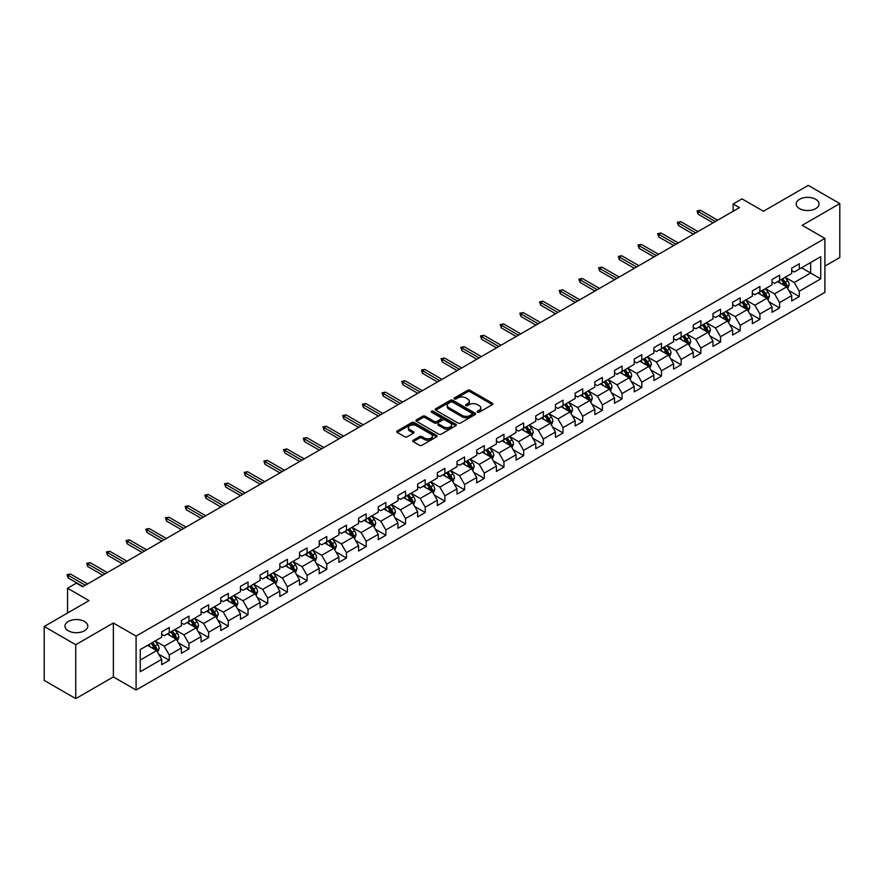 <?xml version="1.0" encoding="UTF-8"?>
<svg xmlns="http://www.w3.org/2000/svg" width="884" height="884" viewBox="0 0 884 884"><rect width="100%" height="100%" fill="white"/><g stroke="black" fill="none" stroke-linecap="round" stroke-linejoin="round"><path stroke-width="1.33" d="M477.504 412.22A1.227 0.707 0 0 0 479.238 412.22L492.399 404.618A1.757 1.017 0 0 0 492.907 403.9A1.757 1.017 0 0 0 492.399 403.192L470.1 390.319A1.757 1.017 0 0 0 467.625 390.319L454.453 397.911A1.227 0.707 0 0 0 456.188 398.916L457.89 397.933A5.602 3.238 0 0 1 465.824 397.933L467.68 399.004A5.602 3.238 0 0 1 469.327 401.292A5.602 3.238 0 0 1 467.68 403.579L465.978 404.563A1.227 0.707 0 0 0 467.713 405.568L469.415 404.585A5.602 3.238 0 0 1 477.349 404.585L479.205 405.657A5.602 3.238 0 0 1 480.841 407.944A5.602 3.238 0 0 1 479.205 410.231L477.504 411.215A1.227 0.707 0 0 0 477.504 412.22L477.504 411.215M84.455 621.463A11.426 6.597 0 0 0 72.013 620.038A11.426 6.597 0 0 0 64.963 626.126A11.426 6.597 0 0 0 68.3 630.789A11.426 6.597 0 0 0 80.753 632.215A11.426 6.597 0 0 0 87.803 626.126A11.426 6.597 0 0 0 84.455 621.463M815.7 199.287A11.426 6.597 0 0 0 803.247 197.861A11.426 6.597 0 0 0 796.197 203.95A11.426 6.597 0 0 0 799.545 208.613A11.426 6.597 0 0 0 811.987 210.049A11.426 6.597 0 0 0 819.037 203.95A11.426 6.597 0 0 0 815.7 199.287M413.237 440.243A1.757 1.017 0 0 0 412.729 440.95A1.757 1.017 0 0 0 413.237 441.668L419.491 445.282A1.757 1.017 0 0 0 421.966 445.282L436.586 436.84A1.757 1.017 0 0 0 437.105 436.121A1.757 1.017 0 0 0 436.586 435.414L414.287 422.541A1.757 1.017 0 0 0 411.811 422.541L397.192 430.972A1.757 1.017 0 0 0 396.684 431.69A1.757 1.017 0 0 0 397.192 432.409L404.75 436.773A1.757 1.017 0 0 0 407.226 436.773L413.48 433.16A1.757 1.017 0 0 0 413.999 432.442A1.757 1.017 0 0 0 413.48 431.724L409.734 429.558A4.685 2.707 0 0 1 408.364 427.646A4.685 2.707 0 0 1 411.259 425.149A4.685 2.707 0 0 1 416.364 425.734L431.049 434.21A4.685 2.707 0 0 1 432.42 436.121A4.685 2.707 0 0 1 429.525 438.63A4.685 2.707 0 0 1 424.419 438.033L421.966 436.63A1.757 1.017 0 0 0 419.491 436.63L413.237 440.243L413.237 441.668M824.905 266.106L839.8 257.509L839.8 203.585L808.252 185.375L763.444 211.243L741.985 198.856L733.156 203.95L739.466 207.596L82.698 586.777L76.378 583.142L67.549 588.236L67.549 613.01M75.748 644.712L75.748 698.625L113.362 676.912L113.362 622.999L75.748 644.712L44.2 626.491L89.008 600.623L67.549 588.236M113.362 622.999L136.081 636.104L824.905 238.415L824.905 292.339L136.081 690.028L136.081 636.104M839.8 203.585L802.186 225.298L824.905 238.415M458.022 423.038A1.757 1.017 0 0 0 460.498 423.038L475.117 414.596A1.757 1.017 0 0 0 475.625 413.878A1.757 1.017 0 0 0 475.117 413.171L452.818 400.297A1.757 1.017 0 0 0 450.343 400.297L435.724 408.728A1.757 1.017 0 0 0 435.204 409.447A1.757 1.017 0 0 0 435.724 410.165L458.022 423.038M431.933 412.485A1.227 0.707 0 0 1 433.182 412.662L433.182 411.204L455.857 424.287A1.757 1.017 0 0 1 456.365 425.005A1.757 1.017 0 0 1 455.857 425.723L441.238 434.154A1.757 1.017 0 0 1 438.751 434.154L416.452 421.281L422.718 417.701L422.718 416.242L416.452 419.856A1.757 1.017 0 0 0 415.944 420.574A1.757 1.017 0 0 0 416.452 421.281L416.452 419.856M422.718 417.701A1.757 1.017 0 0 1 425.193 417.701L425.193 416.242A1.757 1.017 0 0 0 422.718 416.242M425.193 416.242L434.232 421.458A1.757 1.017 0 0 0 436.707 421.458L440.862 419.071A1.757 1.017 0 0 0 441.37 418.353A1.757 1.017 0 0 0 440.862 417.635L431.447 412.198A1.227 0.707 0 0 1 433.182 411.204M75.748 698.625L44.2 680.415L44.2 626.491M158.733 654.215L169.275 660.304L169.275 654.978L181.386 647.983L181.386 653.309L188.955 648.933L188.955 643.618L201.077 636.624L201.077 641.939L208.646 637.563L208.646 632.248L220.757 625.253L220.757 630.568L228.337 626.204L228.337 620.877L240.448 613.883L240.448 619.209L248.017 614.833L248.017 609.518L260.139 602.523L260.139 607.838L267.708 603.463L267.708 598.148L279.83 591.153L279.83 596.468L287.399 592.103L287.399 586.777L299.51 579.782L299.51 585.109L307.091 580.733L307.091 575.418L319.201 568.423L319.201 573.738L326.771 569.362L326.771 564.047L338.892 557.053L338.892 562.368L346.462 558.003L346.462 552.677L358.584 545.682L358.584 551.008L366.153 546.632L366.153 541.317L378.264 534.323L378.264 539.638L385.844 535.262L385.844 529.947L397.955 522.952L397.955 528.267L405.524 523.903L405.524 518.577L417.646 511.582L417.646 516.908L425.215 512.532L425.215 507.217L437.326 500.222L437.326 505.537L444.906 501.162L444.906 495.847L457.017 488.852L457.017 494.167L464.586 489.802L464.586 484.476L476.708 477.482L476.708 482.808L484.277 478.432L484.277 473.117L496.399 466.122L496.399 471.437L503.968 467.061L503.968 461.746L516.079 454.752L516.079 460.067L523.659 455.702L523.659 450.376L535.77 443.381L535.77 448.707L543.34 444.332L543.34 439.017L555.461 432.022L555.461 437.337L563.031 432.961L563.031 427.646L575.141 420.651L575.141 425.966L582.722 421.602L582.722 416.276L594.833 409.281L594.833 414.607L602.402 410.231L602.402 404.916L614.524 397.922L614.524 403.237L622.093 398.861L622.093 393.546L634.215 386.551L634.215 391.866L641.784 387.501L641.784 382.175L653.895 375.181L653.895 380.507L661.475 376.131L661.475 370.816L673.586 363.821L673.586 369.136L681.155 364.761L681.155 359.445L693.277 352.451L693.277 357.766L700.846 353.401L700.846 348.075L712.968 341.08L712.968 346.406L720.537 342.031L720.537 336.716L732.648 329.721L732.648 335.036L740.228 330.66L740.228 325.345L752.339 318.351L752.339 323.666L759.909 319.301L759.909 313.975L772.03 306.98L772.03 312.306L779.6 307.93L779.6 302.615L791.71 295.621L791.71 300.936L799.291 296.56L799.291 291.245L820.739 278.858L820.739 256.703L810.65 262.537L810.65 273.023L820.739 278.858M169.275 660.304L161.695 664.669L161.695 659.354L140.247 671.741L140.247 649.585L161.695 637.198L161.695 631.883L169.275 627.507L169.275 632.834L181.386 625.839L181.386 620.513L188.955 616.148L188.955 621.463L201.077 614.468L201.077 609.153L208.646 604.778L208.646 610.093L220.757 603.098L220.757 597.783L228.337 593.407L228.337 598.733L240.448 591.739L240.448 586.412L248.017 582.048L248.017 587.363L260.139 580.368L260.139 575.053L267.708 570.677L267.708 575.992L279.83 568.998L279.83 563.683L287.399 559.307L287.399 564.633L299.51 557.638L299.51 552.312L307.091 547.947L307.091 553.262L319.201 546.268L319.201 540.953L326.771 536.577L326.771 541.892L338.892 534.897L338.892 529.582L346.462 525.207L346.462 530.533L358.584 523.538L358.584 518.212L366.153 513.847L366.153 519.162L378.264 512.168L378.264 506.852L385.844 502.477L385.844 507.792L397.955 500.797L397.955 495.482L405.524 491.106L405.524 496.432L417.646 489.438L417.646 484.112L425.215 479.747L425.215 485.062L437.326 478.067L437.326 472.752L444.906 468.376L444.906 473.691L457.017 466.697L457.017 461.382L464.586 457.006L464.586 462.332L476.708 455.337L476.708 450.011L484.277 445.647L484.277 450.962L496.399 443.967L496.399 438.652L503.968 434.276L503.968 439.591L516.079 432.596L516.079 427.281L523.659 422.906L523.659 428.232L535.77 421.237L535.77 415.911L543.34 411.546L543.34 416.861L555.461 409.867L555.461 404.552L563.031 400.176L563.031 405.491L575.141 398.496L575.141 393.181L582.722 388.805L582.722 394.131L594.833 387.137L594.833 381.811L602.402 377.446L602.402 382.761L614.524 375.766L614.524 370.451L622.093 366.075L622.093 371.391L634.215 364.396L634.215 359.081L641.784 354.705L641.784 360.031L653.895 353.036L653.895 347.71L661.475 343.346L661.475 348.661L673.586 341.666L673.586 336.351L681.155 331.975L681.155 337.29L693.277 330.296L693.277 324.981L700.846 320.605L700.846 325.931L712.968 318.936L712.968 313.61L720.537 309.245L720.537 314.56L732.648 307.566L732.648 302.251L740.228 297.875L740.228 303.19L752.339 296.195L752.339 290.88L759.909 286.504L759.909 291.831L772.03 284.836L772.03 279.51L779.6 275.145L779.6 280.46L791.71 273.465L791.71 268.15L799.291 263.775L799.291 269.09L820.739 256.703M167.253 633.994L176.336 639.242L164.225 646.237L155.131 640.988M161.695 634.292L164.225 635.751L169.275 632.834M164.225 646.237L169.275 654.978M176.336 639.242L181.386 647.983M186.933 622.634L196.027 627.872L183.905 634.867L174.822 629.629M181.386 622.922L183.905 624.38L188.955 621.463M183.905 634.867L188.955 643.618M196.027 627.872L201.077 636.624M206.624 611.264L215.718 616.513L203.596 623.507L194.513 618.259M201.077 611.551L203.596 613.01L208.646 610.093M203.596 623.507L208.646 632.248M215.718 616.513L220.757 625.253M226.315 599.893L235.398 605.142L223.287 612.137L214.193 606.888M220.757 600.192L223.287 601.65L228.337 598.733M223.287 612.137L228.337 620.877M235.398 605.142L240.448 613.883M246.006 588.534L255.089 593.772L242.978 600.766L233.884 595.529M240.448 588.821L242.978 590.28L248.017 587.363M242.978 600.766L248.017 609.518M255.089 593.772L260.139 602.523M265.686 577.164L274.78 582.412L262.659 589.407L253.575 584.158M260.139 577.451L262.659 578.909L267.708 575.992M262.659 589.407L267.708 598.148M274.78 582.412L279.83 591.153M285.377 565.793L294.46 571.042L282.35 578.037L273.267 572.788M279.83 566.091L282.35 567.55L287.399 564.633M282.35 578.037L287.399 586.777M294.46 571.042L299.51 579.782M305.068 554.434L314.151 559.671L302.041 566.666L292.947 561.428M299.51 554.721L302.041 556.18L307.091 553.262M302.041 566.666L307.091 575.418M314.151 559.671L319.201 568.423M324.759 543.063L333.843 548.312L321.721 555.307L312.638 550.058M319.201 543.351L321.721 544.809L326.771 541.892M321.721 555.307L326.771 564.047M333.843 548.312L338.892 557.053M344.44 531.693L353.534 536.942L341.412 543.936L332.329 538.688M338.892 531.991L341.412 533.45L346.462 530.533M341.412 543.936L346.462 552.677M353.534 536.942L358.584 545.682M364.131 520.333L373.214 525.571L361.103 532.566L352.02 527.328M358.584 520.621L361.103 522.079L366.153 519.162M361.103 532.566L366.153 541.317M373.214 525.571L378.264 534.323M383.822 508.963L392.905 514.212L380.794 521.206L371.7 515.958M378.264 509.25L380.794 510.709L385.844 507.792M380.794 521.206L385.844 529.947M392.905 514.212L397.955 522.952M403.502 497.593L412.596 502.841L400.474 509.836L391.391 504.587M397.955 497.891L400.474 499.349L405.524 496.432M400.474 509.836L405.524 518.577M412.596 502.841L417.646 511.582M423.193 486.233L432.287 491.471L420.165 498.466L411.082 493.228M417.646 486.52L420.165 487.979L425.215 485.062M420.165 498.466L425.215 507.217M432.287 491.471L437.326 500.222M442.884 474.863L451.967 480.111L439.856 487.106L430.762 481.857M437.326 475.15L439.856 476.609L444.906 473.691M439.856 487.106L444.906 495.847M451.967 480.111L457.017 488.852M462.575 463.492L471.658 468.741L459.547 475.736L450.453 470.487M457.017 463.791L459.547 465.238L464.586 462.332M459.547 475.736L464.586 484.476M471.658 468.741L476.708 477.482M482.255 452.133L491.349 457.371L479.227 464.365L470.144 459.127M476.708 452.42L479.227 453.879L484.277 450.962M479.227 464.365L484.277 473.117M491.349 457.371L496.399 466.122M501.946 440.762L511.029 446.011L498.919 453.006L489.835 447.757M496.399 441.05L498.919 442.508L503.968 439.591M498.919 453.006L503.968 461.746M511.029 446.011L516.079 454.752M521.637 429.392L530.72 434.641L518.61 441.635L509.516 436.387M516.079 429.69L518.61 431.138L523.659 428.232M518.61 441.635L523.659 450.376M530.72 434.641L535.77 443.381M541.328 418.033L550.412 423.27L538.29 430.265L529.207 425.027M535.77 418.32L538.29 419.778L543.34 416.861M538.29 430.265L543.34 439.017M550.412 423.27L555.461 432.022M561.009 406.662L570.103 411.911L557.981 418.906L548.898 413.657M555.461 406.949L557.981 408.408L563.031 405.491M557.981 418.906L563.031 427.646M570.103 411.911L575.141 420.651M580.7 395.292L589.783 400.54L577.672 407.535L568.589 402.286M575.141 395.59L577.672 397.038L582.722 394.131M577.672 407.535L582.722 416.276M589.783 400.54L594.833 409.281M600.391 383.932L609.474 389.17L597.363 396.165L588.269 390.927M594.833 384.22L597.363 385.678L602.402 382.761M597.363 396.165L602.402 404.916M609.474 389.17L614.524 397.922M620.071 372.562L629.165 377.811L617.043 384.805L607.96 379.556M614.524 372.849L617.043 374.308L622.093 371.391M617.043 384.805L622.093 393.546M629.165 377.811L634.215 386.551M639.762 361.191L648.856 366.44L636.734 373.435L627.651 368.186M634.215 361.49L636.734 362.937L641.784 360.031M636.734 373.435L641.784 382.175M648.856 366.44L653.895 375.181M659.453 349.832L668.536 355.07L656.425 362.064L647.331 356.827M653.895 350.119L656.425 351.578L661.475 348.661M656.425 362.064L661.475 370.816M668.536 355.07L673.586 363.821M679.144 338.462L688.227 343.71L676.116 350.705L667.022 345.456M673.586 338.749L676.116 340.207L681.155 337.29M676.116 350.705L681.155 359.445M688.227 343.71L693.277 352.451M698.824 327.091L707.918 332.34L695.796 339.334L686.713 334.086M693.277 327.389L695.796 328.837L700.846 325.931M695.796 339.334L700.846 348.075M707.918 332.34L712.968 341.08M718.515 315.732L727.598 320.969L715.487 327.964L706.404 322.726M712.968 316.019L715.487 317.478L720.537 314.56M715.487 327.964L720.537 336.716M727.598 320.969L732.648 329.721M738.206 304.361L747.289 309.61L735.179 316.605L726.084 311.356M732.648 304.648L735.179 306.107L740.228 303.19M735.179 316.605L740.228 325.345M747.289 309.61L752.339 318.351M757.897 292.991L766.981 298.239L754.859 305.234L745.776 299.985M752.339 293.289L754.859 294.737L759.909 291.831M754.859 305.234L759.909 313.975M766.981 298.239L772.03 306.98M777.577 281.631L786.672 286.869L774.55 293.864L765.467 288.626M772.03 281.919L774.55 283.377L779.6 280.46M774.55 293.864L779.6 302.615M786.672 286.869L791.71 295.621M801.556 267.786L810.65 273.023L794.241 282.504L785.158 277.256M791.71 270.548L794.241 272.007L799.291 269.09M794.241 282.504L799.291 291.245M113.362 676.912L136.081 690.028M733.156 203.95L733.156 211.243M140.247 660.083L156.645 650.613L147.562 645.364M156.645 650.613L161.695 659.354M788.749 290.482L799.291 296.56M769.058 301.842L779.6 307.93M749.378 313.212L759.909 319.301M729.687 324.583L740.228 330.66M709.996 335.942L720.537 342.031M690.305 347.313L700.846 353.401M670.625 358.683L681.155 364.761M650.933 370.042L661.475 376.131M631.242 381.413L641.784 387.501M611.562 392.783L622.093 398.861M591.871 404.143L602.402 410.231M572.18 415.513L582.722 421.602M552.489 426.884L563.031 432.961M532.809 438.243L543.34 444.332M513.118 449.613L523.659 455.702M493.427 460.984L503.968 467.061M473.736 472.343L484.277 478.432M454.056 483.714L464.586 489.802M434.364 495.084L444.906 501.162M414.673 506.444L425.215 512.532M394.993 517.814L405.524 523.903M375.302 529.184L385.844 535.262M355.611 540.544L366.153 546.632M335.92 551.914L346.462 558.003M316.24 563.285L326.771 569.362M296.549 574.644L307.091 580.733M276.858 586.015L287.399 592.103M257.167 597.385L267.708 603.463M237.487 608.745L248.017 614.833M217.796 620.115L228.337 626.204M198.104 631.485L208.646 637.563M178.424 642.845L188.955 648.933M477.99 412.397L479.205 411.69A5.602 3.238 0 0 0 480.841 409.402L480.841 407.944M469.327 401.292L469.327 402.75A5.602 3.238 0 0 1 467.68 405.038L466.465 405.745M492.377 404.629L470.1 391.778A1.757 1.017 0 0 0 467.625 391.778L454.951 399.093M475.117 413.171L475.117 414.596L452.818 401.756A1.757 1.017 0 0 0 450.343 401.756L435.746 410.176M472.023 414.386A1.227 0.707 0 0 0 472.023 413.381L452.442 402.076A1.227 0.707 0 0 0 450.707 402.076L448.917 403.115A5.602 3.238 0 0 0 447.271 405.402A5.602 3.238 0 0 0 448.917 407.701L462.288 415.425A5.602 3.238 0 0 0 470.222 415.425L472.023 414.386L472.023 415.845A1.227 0.707 0 0 0 472.376 415.336L472.376 413.878M447.271 405.402L447.271 406.861A5.602 3.238 0 0 0 448.917 409.148L448.917 407.701M472.023 415.845L470.222 416.872A5.602 3.238 0 0 1 462.288 416.872L448.917 409.148M425.193 417.701L434.232 422.917A1.757 1.017 0 0 0 436.707 422.917L440.862 420.53A1.757 1.017 0 0 0 441.37 419.812L441.37 418.353M433.182 412.662L455.824 425.734M443.613 426.884A4.685 2.707 0 0 0 448.729 427.469A4.685 2.707 0 0 0 451.613 424.972A4.685 2.707 0 0 0 450.243 423.049L445.072 420.066A1.757 1.017 0 0 0 442.597 420.066L438.442 422.464A1.757 1.017 0 0 0 437.934 423.182A1.757 1.017 0 0 0 438.442 423.9L443.613 426.884L443.613 428.342A4.685 2.707 0 0 0 448.729 428.928A4.685 2.707 0 0 0 451.613 426.431L451.613 424.972M437.934 423.182L437.934 424.64A1.757 1.017 0 0 0 438.442 425.348L438.442 423.9M443.613 428.342L438.442 425.348M432.42 436.121L432.42 437.58A4.685 2.707 0 0 1 429.525 440.077A4.685 2.707 0 0 1 424.419 439.492L421.966 438.088A1.757 1.017 0 0 0 419.491 438.088L413.259 441.68M408.364 427.646L408.364 429.105A4.685 2.707 0 0 0 409.734 431.016L409.734 429.558M413.458 433.171L409.734 431.016M436.586 435.414L436.586 436.84L414.287 423.988A1.757 1.017 0 0 0 411.811 423.988L397.214 432.42M787.666 288.604L789.169 284.814A4.729 2.729 -120 0 0 787.655 280.792L785.047 277.311M780.506 283.322L778.738 280.957M781.136 279.576L783.743 283.046A4.729 2.729 60 0 1 785.102 285.897L786.616 285.024A4.729 2.729 -120 0 0 785.257 282.173L782.649 278.692M781.467 279.377L784.362 283.234A2.409 1.392 60 0 1 784.793 283.974L786.616 285.024M715.366 221.508L698.172 211.585L698.172 214.215L697.034 210.933L698.172 211.585L700.448 210.282L717.631 220.204M698.172 214.215L713.09 222.823M697.034 210.933L700.448 210.282M767.975 299.963L769.478 296.184A4.729 2.729 -120 0 0 767.964 292.162L765.367 288.681M760.826 294.681L759.058 292.328M761.456 290.935L764.052 294.416A4.729 2.729 60 0 1 765.411 297.256L766.925 296.383A4.729 2.729 -120 0 0 765.566 293.543L762.969 290.062M761.776 290.748L764.671 294.604A2.409 1.392 60 0 1 765.113 295.333L766.925 296.383M748.284 311.334L749.787 307.555A4.729 2.729 -120 0 0 748.284 303.521L745.676 300.052M741.135 306.052L739.367 303.687M741.764 302.306L744.372 305.787A4.729 2.729 60 0 1 745.72 308.627L747.234 307.754A4.729 2.729 -120 0 0 745.886 304.903L743.278 301.433M742.096 302.118L744.98 305.974A2.409 1.392 60 0 1 745.422 306.704L747.234 307.754M695.675 232.879L678.481 222.956L678.481 225.575L677.343 222.304L678.481 222.956L680.757 221.641L697.94 231.564M678.481 225.575L693.399 234.194M677.343 222.304L680.757 221.641M675.984 244.249L658.801 234.326L658.801 236.945L657.663 233.663L658.801 234.326L661.066 233.011L678.26 242.934M658.801 236.945L673.719 245.553M657.663 233.663L661.066 233.011M728.604 322.704L730.107 318.914A4.729 2.729 -120 0 0 728.593 314.892L725.985 311.411M721.443 317.422L719.675 315.058M722.073 313.676L724.681 317.146A4.729 2.729 60 0 1 726.029 319.997L727.543 319.124A4.729 2.729 -120 0 0 726.195 316.273L723.587 312.792M722.405 313.477L725.289 317.334A2.409 1.392 60 0 1 725.731 318.074L727.543 319.124M708.913 334.064L710.416 330.284A4.729 2.729 -120 0 0 708.902 326.262L706.294 322.782M701.763 328.782L699.984 326.428M702.382 325.036L704.99 328.517A4.729 2.729 60 0 1 706.349 331.356L707.863 330.483A4.729 2.729 -120 0 0 706.504 327.644L703.896 324.163M702.714 324.848L705.609 328.704A2.409 1.392 60 0 1 706.04 329.434L707.863 330.483M689.222 345.434L690.724 341.655A4.729 2.729 -120 0 0 689.211 337.622L686.614 334.152M682.072 340.152L680.304 337.787M682.702 336.406L685.299 339.887A4.729 2.729 60 0 1 686.658 342.727L688.172 341.854A4.729 2.729 -120 0 0 686.813 339.003L684.216 335.533M683.034 336.218L685.918 340.075A2.409 1.392 60 0 1 686.36 340.804L688.172 341.854M656.293 255.609L639.11 245.686L639.11 248.316L637.972 245.034L639.11 245.686L641.375 244.382L658.569 254.305M639.11 248.316L654.027 256.924M637.972 245.034L641.375 244.382M636.613 266.979L619.419 257.056L619.419 259.675L618.281 256.404L619.419 257.056L621.695 255.741L638.878 265.664M619.419 259.675L634.336 268.294M618.281 256.404L621.695 255.741M616.921 278.349L599.728 268.427L599.728 271.045L598.601 267.764L599.728 268.427L602.004 267.112L619.198 277.035M599.728 271.045L614.645 279.653M598.601 267.764L602.004 267.112M597.23 289.709L580.048 279.786L580.048 282.416L578.909 279.134L580.048 279.786L582.313 278.482L599.507 288.405M580.048 282.416L594.965 291.024M578.909 279.134L582.313 278.482M577.539 301.079L560.357 291.156L560.357 293.775L559.218 290.504L560.357 291.156L562.622 289.841L579.816 299.764M560.357 293.775L575.274 302.394M559.218 290.504L562.622 289.841M557.859 312.45L540.665 302.527L540.665 305.146L539.527 301.864L540.665 302.527L542.942 301.212L560.125 311.135M540.665 305.146L555.583 313.754M539.527 301.864L542.942 301.212M538.168 323.809L520.974 313.886L520.974 316.516L519.847 313.234L520.974 313.886L523.251 312.582L540.444 322.505M520.974 316.516L535.892 325.124M519.847 313.234L523.251 312.582M518.477 335.18L501.294 325.257L501.294 327.876L500.156 324.605L501.294 325.257L503.56 323.942L520.753 333.865M501.294 327.876L516.212 336.495M500.156 324.605L503.56 323.942M498.797 346.55L481.603 336.627L481.603 339.246L480.465 335.964L481.603 336.627L483.879 335.312L501.062 345.235M481.603 339.246L496.521 347.854M480.465 335.964L483.879 335.312M479.106 357.909L461.912 347.987L461.912 350.617L460.774 347.335L461.912 347.987L464.188 346.683L481.371 356.606M461.912 350.617L476.83 359.224M460.774 347.335L464.188 346.683M459.415 369.28L442.232 359.357L442.232 361.976L441.094 358.705L442.232 359.357L444.497 358.042L461.691 367.965M442.232 361.976L457.15 370.595M441.094 358.705L444.497 358.042M439.724 380.65L422.541 370.728L422.541 373.346L421.403 370.064L422.541 370.728L424.806 369.413L442 379.335M422.541 373.346L437.458 381.954M421.403 370.064L424.806 369.413M420.044 392.01L402.85 382.087L402.85 384.717L401.712 381.435L402.85 382.087L405.126 380.783L422.309 390.706M402.85 384.717L417.767 393.325M401.712 381.435L405.126 380.783M400.353 403.38L383.159 393.457L383.159 396.076L382.032 392.805L383.159 393.457L385.435 392.142L402.629 402.065M383.159 396.076L398.076 404.695M382.032 392.805L385.435 392.142M380.661 414.751L363.479 404.828L363.479 407.447L362.341 404.165L363.479 404.828L365.744 403.513L382.938 413.436M363.479 407.447L378.396 416.055M362.341 404.165L365.744 403.513M360.981 426.11L343.788 416.187L343.788 418.817L342.649 415.535L343.788 416.187L346.064 414.883L363.247 424.806M343.788 418.817L358.705 427.425M342.649 415.535L346.064 414.883M341.29 437.481L324.096 427.558L324.096 430.177L322.958 426.906L324.096 427.558L326.373 426.243L343.556 436.166M324.096 430.177L339.014 438.796M322.958 426.906L326.373 426.243M321.599 448.851L304.405 438.928L304.405 441.547L303.278 438.265L304.405 438.928L306.682 437.613L323.876 447.536M304.405 441.547L319.323 450.166M303.278 438.265L306.682 437.613M301.908 460.21L284.725 450.287L284.725 452.917L283.587 449.636L284.725 450.287L286.991 448.984L304.184 458.906M284.725 452.917L299.643 461.525M283.587 449.636L286.991 448.984M669.542 356.804L671.033 353.014A4.729 2.729 -120 0 0 669.531 348.992L666.923 345.511M662.381 351.523L660.613 349.158M663.011 347.777L665.619 351.246A4.729 2.729 60 0 1 666.967 354.097L668.481 353.224A4.729 2.729 -120 0 0 667.133 350.373L664.525 346.893M663.343 347.578L666.227 351.434A2.409 1.392 60 0 1 666.669 352.175L668.481 353.224M649.851 368.164L651.353 364.385A4.729 2.729 -120 0 0 649.839 360.363L647.232 356.882M642.69 362.882L640.922 360.528M643.32 359.136L645.928 362.617A4.729 2.729 60 0 1 647.287 365.457L648.801 364.584A4.729 2.729 -120 0 0 647.442 361.744L644.834 358.263M643.651 358.948L646.547 362.805A2.409 1.392 60 0 1 646.977 363.534L648.801 364.584M630.159 379.534L631.662 375.755A4.729 2.729 -120 0 0 630.148 371.722L627.552 368.252M623.01 374.252L621.242 371.888M623.64 370.507L626.237 373.987A4.729 2.729 60 0 1 627.596 376.827L629.11 375.954A4.729 2.729 -120 0 0 627.75 373.103L625.154 369.634M623.96 370.319L626.855 374.175A2.409 1.392 60 0 1 627.286 374.904L629.11 375.954M610.468 390.905L611.971 387.115A4.729 2.729 -120 0 0 610.468 383.092L607.861 379.612M603.319 385.623L601.551 383.258M603.949 381.877L606.557 385.347A4.729 2.729 60 0 1 607.905 388.198L609.419 387.325A4.729 2.729 -120 0 0 608.07 384.474L605.463 380.993M604.28 381.678L607.164 385.534A2.409 1.392 60 0 1 607.606 386.275L609.419 387.325M590.788 402.264L592.28 398.485A4.729 2.729 -120 0 0 590.777 394.463L588.169 390.982M583.628 396.982L581.86 394.629M584.258 393.236L586.865 396.717A4.729 2.729 60 0 1 588.214 399.557L589.727 398.684A4.729 2.729 -120 0 0 588.379 395.844L585.772 392.363M584.589 393.048L587.473 396.905A2.409 1.392 60 0 1 587.915 397.634L589.727 398.684M571.097 413.635L572.6 409.856A4.729 2.729 -120 0 0 571.086 405.822L568.478 402.353M563.937 408.353L562.169 405.988M564.567 404.607L567.174 408.088A4.729 2.729 60 0 1 568.534 410.927L570.047 410.054A4.729 2.729 -120 0 0 568.688 407.204L566.08 403.734M564.898 404.419L567.793 408.275A2.409 1.392 60 0 1 568.224 409.005L570.047 410.054M551.406 425.005L552.909 421.215A4.729 2.729 -120 0 0 551.395 417.193L548.798 413.712M544.257 419.723L542.489 417.358M544.887 415.977L547.483 419.447A4.729 2.729 60 0 1 548.842 422.298L550.356 421.425A4.729 2.729 -120 0 0 548.997 418.574L546.4 415.093M545.207 415.778L548.102 419.635A2.409 1.392 60 0 1 548.544 420.375L550.356 421.425M531.715 436.364L533.218 432.585A4.729 2.729 -120 0 0 531.715 428.563L529.107 425.082M524.566 431.083L522.798 428.729M525.195 427.337L527.803 430.817A4.729 2.729 60 0 1 529.151 433.657L530.665 432.784A4.729 2.729 -120 0 0 529.317 429.944L526.709 426.464M525.527 427.149L528.411 431.005A2.409 1.392 60 0 1 528.853 431.735L530.665 432.784M512.035 447.735L513.538 443.956A4.729 2.729 -120 0 0 512.024 439.923L509.416 436.453M504.874 442.453L503.106 440.088M505.504 438.707L508.112 442.188A4.729 2.729 60 0 1 509.46 445.028L510.974 444.155A4.729 2.729 -120 0 0 509.626 441.315L507.018 437.834M505.836 438.519L508.731 442.376A2.409 1.392 60 0 1 509.162 443.105L510.974 444.155M492.344 459.105L493.847 455.315A4.729 2.729 -120 0 0 492.333 451.293L489.736 447.812M485.194 453.823L483.415 451.459M485.813 450.078L488.421 453.547A4.729 2.729 60 0 1 489.78 456.398L491.294 455.525A4.729 2.729 -120 0 0 489.935 452.674L487.327 449.194M486.145 449.879L489.04 453.746A2.409 1.392 60 0 1 489.471 454.475L491.294 455.525M472.653 470.465L474.156 466.686A4.729 2.729 -120 0 0 472.653 462.663L470.045 459.183M465.503 465.183L463.735 462.829M466.133 461.437L468.73 464.918A4.729 2.729 60 0 1 470.089 467.758L471.603 466.885A4.729 2.729 -120 0 0 470.255 464.045L467.647 460.564M466.465 461.249L469.349 465.106A2.409 1.392 60 0 1 469.791 465.835L471.603 466.885M452.973 481.835L454.464 478.056A4.729 2.729 -120 0 0 452.962 474.023L450.354 470.553M445.812 476.553L444.044 474.189M446.442 472.807L449.05 476.288A4.729 2.729 60 0 1 450.398 479.128L451.912 478.255A4.729 2.729 -120 0 0 450.564 475.415L447.956 471.934M446.774 472.62L449.658 476.476A2.409 1.392 60 0 1 450.1 477.205L451.912 478.255M433.282 493.206L434.784 489.416A4.729 2.729 -120 0 0 433.271 485.393L430.663 481.913M426.121 487.924L424.353 485.559M426.751 484.178L429.359 487.648A4.729 2.729 60 0 1 430.718 490.498L432.232 489.626A4.729 2.729 -120 0 0 430.873 486.775L428.265 483.305M427.082 483.979L429.978 487.846A2.409 1.392 60 0 1 430.409 488.576L432.232 489.626M413.59 504.565L415.093 500.786A4.729 2.729 -120 0 0 413.579 496.764L410.983 493.283M406.441 499.283L404.673 496.93M407.071 495.537L409.668 499.018A4.729 2.729 60 0 1 411.027 501.858L412.541 500.985A4.729 2.729 -120 0 0 411.182 498.145L408.585 494.664M407.391 495.349L410.286 499.206A2.409 1.392 60 0 1 410.728 499.935L412.541 500.985M393.899 515.936L395.402 512.156A4.729 2.729 -120 0 0 393.899 508.123L391.292 504.653M386.75 510.654L384.982 508.289M387.38 506.908L389.988 510.388A4.729 2.729 60 0 1 391.336 513.228L392.85 512.355A4.729 2.729 -120 0 0 391.502 509.516L388.894 506.035M387.711 506.72L390.595 510.576A2.409 1.392 60 0 1 391.037 511.306L392.85 512.355M374.219 527.306L375.711 523.516A4.729 2.729 -120 0 0 374.208 519.494L371.6 516.013M367.059 522.024L365.291 519.659M367.689 518.278L370.297 521.748A4.729 2.729 60 0 1 371.645 524.599L373.159 523.726A4.729 2.729 -120 0 0 371.81 520.875L369.203 517.405M368.02 518.079L370.904 521.947A2.409 1.392 60 0 1 371.346 522.676L373.159 523.726M354.528 538.665L356.031 534.886A4.729 2.729 -120 0 0 354.517 530.864L351.909 527.383M347.368 533.384L345.6 531.03M347.998 529.638L350.605 533.118A4.729 2.729 60 0 1 351.965 535.958L353.478 535.085A4.729 2.729 -120 0 0 352.119 532.245L349.512 528.765M348.329 529.45L351.224 533.306A2.409 1.392 60 0 1 351.655 534.035L353.478 535.085M334.837 550.036L336.34 546.257A4.729 2.729 -120 0 0 334.826 542.223L332.229 538.754M327.688 544.754L325.92 542.389M328.318 541.008L330.914 544.489A4.729 2.729 60 0 1 332.273 547.329L333.787 546.456A4.729 2.729 -120 0 0 332.428 543.616L329.831 540.135M328.638 540.82L331.533 544.677A2.409 1.392 60 0 1 331.975 545.406L333.787 546.456M315.146 561.406L316.649 557.616A4.729 2.729 -120 0 0 315.146 553.594L312.538 550.113M307.997 556.124L306.229 553.76M308.627 552.378L311.234 555.848A4.729 2.729 60 0 1 312.582 558.699L314.096 557.826A4.729 2.729 -120 0 0 312.748 554.975L310.14 551.505M308.958 552.18L311.842 556.047A2.409 1.392 60 0 1 312.284 556.776L314.096 557.826M295.466 572.766L296.969 568.987A4.729 2.729 -120 0 0 295.455 564.964L292.847 561.484M288.306 567.484L286.538 565.13M288.935 563.738L291.543 567.219A4.729 2.729 60 0 1 292.891 570.058L294.405 569.186A4.729 2.729 -120 0 0 293.057 566.346L290.449 562.865M289.267 563.55L292.162 567.406A2.409 1.392 60 0 1 292.593 568.136L294.405 569.186M275.775 584.136L277.278 580.357A4.729 2.729 -120 0 0 275.764 576.324L273.167 572.854M268.625 578.854L266.846 576.49M269.244 575.108L271.852 578.589A4.729 2.729 60 0 1 273.211 581.429L274.725 580.556A4.729 2.729 -120 0 0 273.366 577.716L270.769 574.235M269.576 574.92L272.471 578.777A2.409 1.392 60 0 1 272.902 579.506L274.725 580.556M256.084 595.507L257.587 591.716A4.729 2.729 -120 0 0 256.084 587.694L253.476 584.214M248.934 590.225L247.166 587.86M249.564 586.479L252.161 589.948A4.729 2.729 60 0 1 253.52 592.799L255.034 591.926A4.729 2.729 -120 0 0 253.686 589.076L251.078 585.606M249.896 586.28L252.78 590.147A2.409 1.392 60 0 1 253.222 590.877L255.034 591.926M236.404 606.866L237.895 603.087A4.729 2.729 -120 0 0 236.393 599.065L233.785 595.584M229.243 601.584L227.475 599.23M229.873 597.838L232.481 601.319A4.729 2.729 60 0 1 233.829 604.159L235.343 603.286A4.729 2.729 -120 0 0 233.995 600.446L231.387 596.965M230.205 597.65L233.089 601.507A2.409 1.392 60 0 1 233.531 602.236L235.343 603.286M216.713 618.236L218.215 614.457A4.729 2.729 -120 0 0 216.702 610.424L214.094 606.954M209.552 612.955L207.784 610.59M210.182 609.209L212.79 612.689A4.729 2.729 60 0 1 214.149 615.529L215.663 614.656A4.729 2.729 -120 0 0 214.304 611.816L211.696 608.336M210.514 609.021L213.409 612.877A2.409 1.392 60 0 1 213.84 613.606L215.663 614.656M197.022 629.607L198.524 625.817A4.729 2.729 -120 0 0 197.01 621.795L194.414 618.314M189.872 624.325L188.104 621.96M190.502 620.579L193.099 624.049A4.729 2.729 60 0 1 194.458 626.9L195.972 626.027A4.729 2.729 -120 0 0 194.613 623.176L192.016 619.706M190.822 620.38L193.718 624.248A2.409 1.392 60 0 1 194.16 624.977L195.972 626.027M282.228 471.581L265.034 461.658L265.034 464.277L263.896 461.006L265.034 461.658L267.311 460.343L284.493 470.266M265.034 464.277L279.952 472.896M263.896 461.006L267.311 460.343M262.537 482.951L245.343 473.028L245.343 475.647L244.216 472.365L245.343 473.028L247.619 471.713L264.802 481.636M245.343 475.647L260.261 484.266M244.216 472.365L247.619 471.713M242.846 494.311L225.663 484.388L225.663 487.018L224.525 483.736L225.663 484.388L227.928 483.084L245.122 493.007M225.663 487.018L240.581 495.626M224.525 483.736L227.928 483.084M223.155 505.681L205.972 495.758L205.972 498.377L204.834 495.106L205.972 495.758L208.237 494.443L225.431 504.366M205.972 498.377L220.889 506.996M204.834 495.106L208.237 494.443M203.475 517.052L186.281 507.129L186.281 509.748L185.143 506.466L186.281 507.129L188.557 505.814L205.74 515.737M186.281 509.748L201.198 518.367M185.143 506.466L188.557 505.814M183.784 528.422L166.59 518.488L166.59 521.118L165.463 517.836L166.59 518.488L168.866 517.184L186.06 527.107M166.59 521.118L181.507 529.726M165.463 517.836L168.866 517.184M164.093 539.781L146.91 529.859L146.91 532.477L145.772 529.207L146.91 529.859L149.175 528.544L166.369 538.466M146.91 532.477L161.827 541.096M145.772 529.207L149.175 528.544M144.412 551.152L127.219 541.229L127.219 543.848L126.08 540.566L127.219 541.229L129.495 539.914L146.678 549.837M127.219 543.848L142.136 552.467M126.08 540.566L129.495 539.914M124.721 562.522L107.528 552.588L107.528 555.218L106.389 551.936L107.528 552.588L109.804 551.284L126.987 561.207M107.528 555.218L122.445 563.826M106.389 551.936L109.804 551.284M177.33 640.966L178.833 637.187A4.729 2.729 -120 0 0 177.33 633.165L174.723 629.684M170.181 635.684L168.413 633.331M170.811 631.938L173.419 635.419A4.729 2.729 60 0 1 174.767 638.259L176.281 637.386A4.729 2.729 -120 0 0 174.933 634.546L172.325 631.066M171.142 631.751L174.026 635.607A2.409 1.392 60 0 1 174.468 636.336L176.281 637.386M105.03 573.882L87.836 563.959L87.836 566.578L86.709 563.307L87.836 563.959L90.113 562.644L107.307 572.567M87.836 566.578L102.754 575.197M86.709 563.307L90.113 562.644M157.65 652.337L159.142 648.558A4.729 2.729 -120 0 0 157.639 644.524L155.032 641.055M150.49 647.055L148.722 644.69M151.12 643.309L153.728 646.79A4.729 2.729 60 0 1 155.076 649.63L156.59 648.757A4.729 2.729 -120 0 0 155.241 645.917L152.634 642.436M151.451 643.121L154.335 646.977A2.409 1.392 60 0 1 154.777 647.707L156.59 648.757M67.549 606.126L67.549 603.507M85.339 585.252L68.156 575.329L68.156 577.948L67.018 574.666L68.156 575.329L70.422 574.014L87.615 583.937M68.156 577.948L83.074 586.567M67.018 574.666L70.422 574.014M479.205 411.69L479.205 410.231M465.978 405.568L465.978 404.563M467.68 405.038L467.68 403.579M454.453 398.916L454.453 397.911M467.625 391.778L467.625 390.319M470.1 391.778L470.1 390.319M492.399 404.618L492.399 403.192M435.724 410.165L435.724 408.728M450.343 401.756L450.343 400.297M452.818 401.756L452.818 400.297M462.288 416.872L462.288 415.425M470.222 416.872L470.222 415.425M434.232 422.917L434.232 421.458M436.707 422.917L436.707 421.458M440.862 420.53L440.862 419.071M455.857 425.723L455.857 424.287M419.491 438.088L419.491 436.63M421.966 438.088L421.966 436.63M424.419 439.492L424.419 438.033M413.48 433.16L413.48 431.724M397.192 432.409L397.192 430.972M411.811 423.988L411.811 422.541M414.287 423.988L414.287 422.541M786.196 286.604L789.136 284.913M785.257 282.173L787.655 280.792M781.898 284.118L783.743 283.046M766.516 297.974L769.445 296.273M765.566 293.543L767.964 292.162M762.207 295.488L764.052 294.416M746.825 309.334L749.754 307.643M745.886 304.903L748.284 303.521M742.516 306.847L744.372 305.787M727.134 320.704L730.074 319.013M726.195 316.273L728.593 314.892M722.825 318.218L724.681 317.146M707.443 332.075L710.382 330.373M706.504 327.644L708.902 326.262M703.145 329.588L704.99 328.517M687.763 343.434L690.691 341.743M686.813 339.003L689.211 337.622M683.454 340.948L685.299 339.887M668.072 354.804L671.011 353.114M667.133 350.373L669.531 348.992M663.762 352.318L665.619 351.246M648.381 366.175L651.32 364.473M647.442 361.744L649.839 360.363M644.082 363.689L645.928 362.617M628.701 377.534L631.629 375.844M627.75 373.103L630.148 371.722M624.391 375.048L626.237 373.987M609.01 388.905L611.938 387.214M608.07 384.474L610.468 383.092M604.7 386.418L606.557 385.347M589.319 400.275L592.258 398.573M588.379 395.844L590.777 394.463M585.009 397.789L586.865 396.717M569.627 411.635L572.567 409.944M568.688 407.204L571.086 405.822M565.329 409.148L567.174 408.088M549.947 423.005L552.876 421.314M548.997 418.574L551.395 417.193M545.638 420.519L547.483 419.447M530.256 434.376L533.185 432.674M529.317 429.944L531.715 428.563M525.947 431.889L527.803 430.817M510.565 445.735L513.505 444.044M509.626 441.315L512.024 439.923M506.256 443.249L508.112 442.188M490.874 457.105L493.813 455.415M489.935 452.674L492.333 451.293M486.576 454.619L488.421 453.547M471.194 468.476L474.122 466.774M470.255 464.045L472.653 462.663M466.885 465.99L468.73 464.918M451.503 479.835L454.442 478.145M450.564 475.415L452.962 474.023M447.193 477.349L449.05 476.288M431.812 491.206L434.751 489.515M430.873 486.775L433.271 485.393M427.513 488.719L429.359 487.648M412.132 502.576L415.06 500.874M411.182 498.145L413.579 496.764M407.822 500.09L409.668 499.018M392.441 513.936L395.369 512.245M391.502 509.516L393.899 508.123M388.131 511.449L389.988 510.388M372.75 525.306L375.689 523.615M371.81 520.875L374.208 519.494M368.44 522.82L370.297 521.748M353.059 536.676L355.998 534.975M352.119 532.245L354.517 530.864M348.76 534.19L350.605 533.118M333.378 548.036L336.307 546.345M332.428 543.616L334.826 542.223M329.069 545.55L330.914 544.489M313.687 559.406L316.616 557.716M312.748 554.975L315.146 553.594M309.378 556.92L311.234 555.848M293.996 570.777L296.936 569.075M293.057 566.346L295.455 564.964M289.698 568.29L291.543 567.219M274.305 582.136L277.245 580.445M273.366 577.716L275.764 576.324M270.007 579.65L271.852 578.589M254.625 593.507L257.553 591.816M253.686 589.076L256.084 587.694M250.316 591.02L252.161 589.948M234.934 604.877L237.873 603.175M233.995 600.446L236.393 599.065M230.625 602.391L232.481 601.319M215.243 616.236L218.182 614.546M214.304 611.816L216.702 610.424M210.945 613.75L212.79 612.689M195.563 627.607L198.491 625.916M194.613 623.176L197.01 621.795M191.253 625.121L193.099 624.049M175.872 638.977L178.8 637.276M174.933 634.546L177.33 633.165M171.562 636.491L173.419 635.419M156.181 650.337L159.12 648.646M155.241 645.917L157.639 644.524M151.871 647.85L153.728 646.79"/></g></svg>
